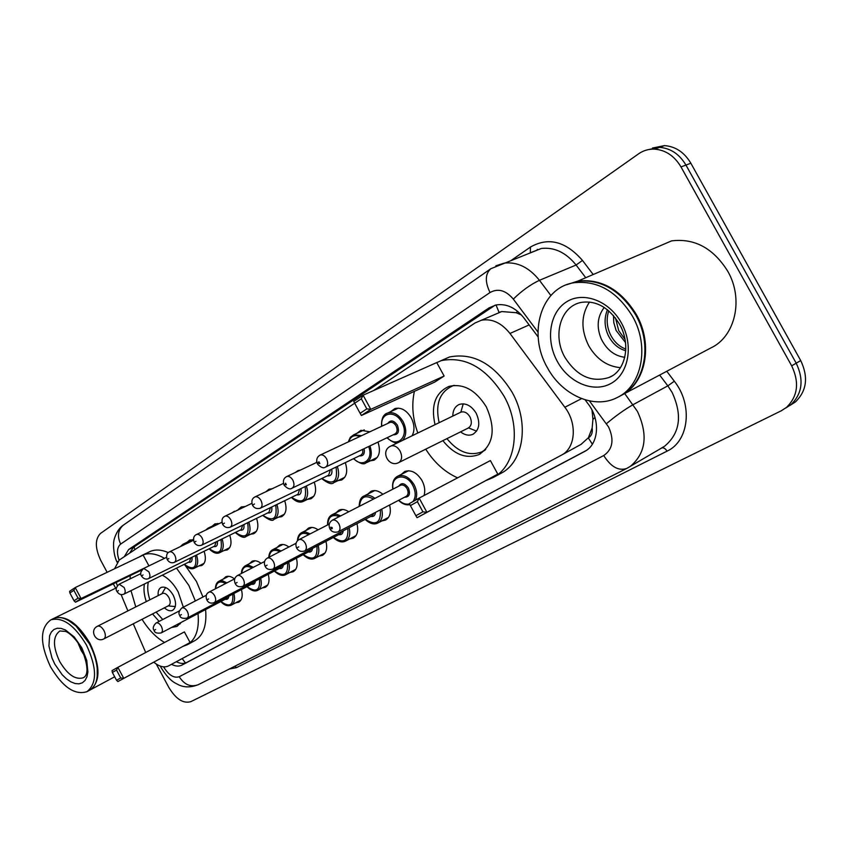 <?xml version="1.0" encoding="UTF-8"?>
<svg xmlns="http://www.w3.org/2000/svg" width="848" height="848" viewBox="0 0 848 848"><rect width="100%" height="100%" fill="white"/><g stroke="black" fill="none" stroke-linecap="round" stroke-linejoin="round"><path stroke-width="1.27" d="M187.175 542.222L189.698 540.028L193.471 539.858M212.233 526.152L214.904 523.873L218.954 523.704M238.458 509.319L241.309 506.934L244.987 506.638M265.965 491.681L269.017 489.179L272.134 488.777M295.358 472.474L298.104 470.545L300.404 470.089M326.904 451.91L329.48 450.701M357.082 433.222L360.909 430.318L369.855 431.802M390.705 411.64L394.882 408.566C401.083 407.146 406.521 410.22 411.195 417.767C414.577 424.583 414.863 430.593 412.054 435.787M401.316 474.371L404.793 471.456C411.195 469.506 416.94 472.548 422.018 480.593C424.753 485.893 425.431 490.865 424.053 495.518M367.831 494.066L371.074 491.289C374.784 489.805 378.727 490.801 382.904 494.278M276.978 547.479L279.649 545.063C282.426 543.875 285.5 544.511 288.892 546.981M223.321 579.025L225.706 576.799C228.313 575.675 231.239 576.386 234.504 578.93M249.524 563.623L252.047 561.302C254.729 560.146 257.739 560.825 261.067 563.337M305.778 530.551L308.619 528.018C311.47 526.809 314.629 527.403 318.085 529.82M336.02 512.764L339.052 510.125C341.988 508.874 345.221 509.425 348.74 511.768M133.274 623.81L145.708 652.504M592.148 428.007L588.311 437.918C591.533 435.936 592.805 432.628 592.148 428.007L592.932 419.272L592.021 410.114M521.488 315.011L516.178 312.711L501.73 311.555L499.037 312.382L496.027 304.962M153.764 662.182C159.339 666.687 164.247 667.938 168.498 665.924L561.768 454.973L581.103 444.341L587.908 438.14M121.084 594.565L127.889 610.889M361.333 398.793L363.092 395.2L353.733 401.454L360.114 413.294L366.834 408.895L361.333 398.793L119.197 560.072L114.575 568.754M116.187 582.428L117.363 585.629M581.103 444.341L561.768 454.973C575.58 447.903 577.371 423.364 564.853 407.263L509.966 333.465C501.422 322.812 491.914 318.392 481.441 320.226L474.965 323.014L373.661 390.515M204.092 551.274C206.361 558.408 205.566 563.157 201.697 565.531L198.867 565.966M229.713 535.215C232.055 542.593 231.175 547.522 227.084 550.002L224.148 550.458M256.552 518.382C258.969 526.014 258.004 531.134 253.669 533.742L250.616 534.229M284.684 500.712C287.196 508.641 286.147 513.962 281.525 516.708L278.356 517.216M314.237 482.162C316.845 490.388 315.689 495.942 310.76 498.815L307.474 499.355M345.295 462.637C348.009 471.202 346.737 477 341.468 480.032L338.066 480.583M377.975 442.073C380.816 451.009 379.416 457.072 373.767 460.263L370.237 460.846M241.404 589.583C243.005 595.815 242.115 600.024 238.712 602.207L235.702 602.801M268.244 574.266C269.876 580.689 268.901 585.046 265.329 587.325L262.18 587.961M296.387 558.217C298.04 564.832 296.991 569.337 293.217 571.732L289.942 572.411M325.918 541.363C327.604 548.19 326.459 552.854 322.473 555.366L319.049 556.097M356.955 523.651C358.662 530.7 357.411 535.544 353.203 538.183L349.62 538.968M389.592 505.016C391.331 512.309 389.974 517.333 385.511 520.11L381.77 520.948M171.487 664.323C175.462 666.348 178.939 666.613 181.907 665.118L585.152 451.189C598.783 443.917 600.532 419.792 588.183 403.966L585.088 399.811M586.286 450.479L186.708 662.479C183.74 663.963 180.285 663.719 176.32 661.726M107.134 572.315L100.774 560.443C94.965 548.062 94.902 539.042 100.573 533.371L638.576 153.838C643.346 150.509 648.656 148.941 654.497 149.131C665.606 149.99 674.436 155.926 680.997 166.929L791.672 365.827C799.547 382.459 797.83 396.302 786.509 407.39L781.305 410.771L190.811 701.656C183.232 703.84 175.886 699.07 168.784 687.346L156.308 664.079M115.646 588.194L113.303 583.827M652.494 148.04L664.482 145.612C675.549 146.45 684.336 152.322 690.855 163.24L800.713 360.57L796.208 363.188C804.052 379.745 802.325 393.557 791.014 404.613L785.81 407.994L791.014 404.613C802.325 393.557 804.052 379.745 796.208 363.188L685.947 165.074L796.208 363.188L791.672 365.827M647.49 149.799L659.511 147.361C670.598 148.209 679.407 154.113 685.947 165.074C679.407 154.113 670.598 148.209 659.511 147.361L647.49 149.799M538.151 336.995L523.969 318.021C515.637 307.644 506.288 303.298 495.932 304.983L489.042 307.898L128.663 549.515L124.296 556.68M129.543 553.182L133.624 547.183L495.147 305.163M800.713 360.57C808.526 377.063 806.787 390.822 795.488 401.867L790.283 405.238M53.583 618.499L54.346 618.139C66.197 615.097 78.058 623.481 89.941 643.303C100.488 666.083 100.615 681.601 90.312 689.859L90.047 689.996M68.582 620.513L76.426 626.29L89.443 643.579C93.757 651.762 96.343 659.829 97.223 667.768L97.213 676.619M52.83 618.881L53.721 618.446C60.155 615.977 67.628 618.542 76.172 626.163L89.316 643.632C93.672 651.9 96.29 660.041 97.181 668.076C98.114 679.343 95.623 686.721 89.697 690.187L86.909 691.692C74.741 695.402 62.614 687.092 50.498 666.74C39.708 643.515 39.835 627.88 50.88 619.835C62.71 616.803 74.571 625.22 86.475 645.084C97.043 667.906 97.191 683.435 86.909 691.692M84.959 656.458L81.154 650.48L77.709 642.254M176.511 568.149L188.839 585.396L195.347 600.956M198.019 613.539C199.46 629.195 195.867 639.593 187.249 644.745L183.168 646.293M164.544 642.477C156.032 637.463 148.538 629.746 142.051 619.305M185.436 565.722L196.482 581.527L202.948 597.024M205.587 609.553C206.986 625.167 203.372 635.544 194.733 640.706L187.249 644.745M146.28 601.614C144.096 595.116 143.471 589.243 144.414 584.007M162.297 575.177C168.455 578.336 173.745 583.89 178.144 591.83L183.338 607.179M190.09 642.508L184.387 631.908L117.872 667.323L123.766 678.347L190.09 642.508L117.893 681.559L116.536 680.266L120.734 677.965L116.526 670.09L112.349 672.422L116.536 680.266M135.765 606.924L130.995 590.643M130.073 578.877L130.285 575.58M139.295 556.945L142.803 554.984C149.121 552.536 156.35 553.649 164.491 558.334M181.228 622.368L177.02 626.396L171.572 627.456M159.117 621.414L152.534 613.931M148.824 565.669L143.153 555.111L75.207 587.558L81.079 598.529L147.086 566.782M148.729 552.165L150.478 551.327C155.693 549.26 161.629 549.684 168.317 552.599M120.734 677.965L123.766 678.347L117.893 681.559M112.349 672.422L112.031 670.609L117.872 667.323L116.526 670.09M78.058 598.158L73.861 590.325L69.875 592.975L74.052 600.787L78.058 598.158L81.079 598.529L75.461 602.197L141.786 569.994M69.875 592.975L69.631 591.289L75.207 587.558L73.861 590.325M75.461 602.197L74.052 600.787M180.317 623.672L176.257 624.987M162.763 619.517L156.106 612.097M164.395 607.836C167.427 610.549 170.151 611.397 172.579 610.369C176.352 607.581 176.543 602.493 173.162 595.105C169.324 588.798 165.339 586.222 161.205 587.388C158.777 588.671 157.781 591.416 158.194 595.614M149.873 599.801C147.679 593.165 147.17 587.261 148.336 582.067M103.954 638.851L168.593 605.684C170.618 604.2 170.724 601.486 168.911 597.543C166.865 594.162 164.735 592.794 162.53 593.42L97.329 626.312M566.962 284.61L577.976 281.048C601.465 278.557 620.906 289.698 636.307 314.47C653.607 344.458 645.625 383.837 621.287 395.38M654.518 248.21L671.605 240.874C694.576 238.076 713.274 248.178 727.711 271.169C744.056 299.259 735.131 336.847 710.751 347.987L622.559 394.68M566.602 284.748L577.276 281.356C600.755 278.854 620.206 290.005 635.618 314.799C653.098 345.083 644.766 384.844 620.005 396.048L618.828 396.663M632.502 316.272C650.024 346.631 641.713 386.465 616.941 397.67C593.971 409.573 561.927 395.073 547.331 367.566C527.52 333.73 540.907 287.419 574.085 282.723C597.586 280.232 617.058 291.426 632.502 316.272M620.46 367.65C607.21 366.463 596.653 359.223 588.798 345.92C580.753 329.755 580.986 315.117 589.498 302.015M608.726 310.813C606.203 318.848 606.765 326.766 610.412 334.568C614.005 341.723 619.146 346.578 625.824 349.122M607.433 309.753C604.03 318.212 604.327 326.819 608.323 335.564C612.447 343.61 618.256 348.666 625.75 350.722M615.478 317.979L618.701 330.593L625.018 339.38M613.454 315.498L613.804 322.685L616.157 330.55L625.517 342.56M604.232 307.453C597.31 316.58 596.335 327.116 601.317 339.083C606.808 349.948 614.63 356.022 624.785 357.284M572.994 282.925L574.732 282.448M432.554 364.428L441.352 360.591C465.467 356.033 486.36 367.884 504.03 396.164C521.711 427.201 515.658 466.612 492.879 477.678L486.434 480.328M457.591 477.848C444.903 472.166 434.282 462.616 425.728 449.175M440.865 360.739L449.578 356.955C473.672 352.365 494.511 364.121 512.107 392.232C529.693 423.088 523.566 462.34 500.786 473.417L492.879 477.678M435.035 424.668C430.71 405.429 435.363 392.666 448.974 386.402C463.284 383.169 475.728 389.974 486.286 406.828C496.038 428.897 493.6 444.808 478.982 454.57C466.177 459.277 454.136 454.634 442.868 440.663M497.797 474.117L490.388 460.57L419.156 498.094L426.904 512.309L497.797 474.117L417.046 517.715L415.891 515.711L422.929 511.842L417.386 501.687L410.39 505.609L415.891 515.711M417.81 432.999C412.594 418.467 411.471 404.591 414.407 391.352M444.129 376.046L436.752 362.573L363.092 395.2L370.799 409.34L444.129 376.046L434.632 382.141L361.386 415.488L360.114 413.294M422.929 511.842L426.904 512.309L417.046 517.715M410.39 505.609L409.361 503.595L419.156 498.094L417.386 501.687M366.834 408.895L370.799 409.34L361.386 415.488M485.734 449.398L481.781 451.889C469.453 456.415 457.835 451.995 446.938 438.639M460.549 431.876C464.715 435.077 468.753 435.914 472.665 434.409C479.364 430.18 480.54 423.131 476.194 413.252C471.446 405.694 465.87 402.736 459.446 404.369C455.1 406.256 452.885 410.146 452.821 416.071M439.137 422.686C435.077 404.178 439.614 391.903 452.726 385.861L454.422 385.384M398.931 462.489L468.022 428.166C471.636 425.929 472.283 422.156 469.951 416.856C467.407 412.785 464.407 411.216 460.962 412.128L460.252 412.478M468.552 427.901L476.597 431.144M463.231 403.818L460.856 412.181M594.999 417.566L592.932 419.272M182.161 658.599L185.5 662.998M134.09 546.875L134.874 549.621M517.683 311.375L516.178 312.711M588.311 437.918L592.37 444.182M529.141 324.932L509.966 333.465M581.569 398.624L564.853 407.263M186.708 662.479L181.907 665.118M163.579 666.846C168.688 675.125 173.893 678.411 179.214 676.725L603.734 455.535C612.712 449.313 614.344 439.815 608.61 427.042L589.424 400.913M160.336 666.115L161.205 667.832C165.879 675.326 170.448 680.34 174.889 682.884L178.939 684.983C180.412 685.619 187.281 689.053 198.284 684.686C190.779 687.463 184.419 684.813 179.214 676.725M624.7 393.557L637.431 411.407C648.232 434.854 645.89 453.161 630.393 466.305L628.082 467.725M661.302 448.147L664.641 446.186C680.117 433.169 682.598 415.234 672.093 392.391L667.832 385.851L633.074 404.676C624.552 409.573 615.68 415.902 606.447 423.682M666.772 371.276L674.33 381.218C693.198 404.888 688.915 441.267 667.016 451.168L236.401 667.662L235.066 666.125M236.401 667.662L229.342 669.008M511.365 260.304L530.456 247.065C548.37 236.825 565.711 241.288 582.481 260.431L593.197 274.519M680.997 166.929L690.855 163.24M495.889 265.784L504.316 263.092C517.418 261.714 529.12 267.449 539.445 280.296L576.099 265.021C565.987 252.534 554.412 247.012 541.384 248.464L529.936 252.98M537.961 332.066L513.316 299.1C521.87 290.747 530.583 284.483 539.445 280.296L550.882 295.496M674.33 381.218L667.832 385.851L659.638 375.049M585.745 277.72L576.099 265.021L582.481 260.431M513.316 299.1C505.811 290.281 498.052 288.087 490.027 292.518L120.649 544.087C117.056 547.193 116.526 552.557 119.07 560.157M490.027 292.518C484.855 281.833 485.12 273.893 490.812 268.721L541.384 248.464L530.318 252.778L530.456 247.065M667.016 451.168C665.351 448.497 663.56 447.437 661.652 447.967M120.649 544.087C117.024 536.116 117.967 529.777 123.479 525.05C116.367 529.449 113.42 541.172 113.855 541.395C113.399 541.554 112.901 553.193 116.664 561.302L117.512 561.556M627.181 468.202L626.651 468.488C618.542 471.17 610.899 466.856 603.734 455.535M537.452 250.012L537.282 249.386M133.624 547.183L128.663 549.515M494.405 305.64L489.042 307.898M585.131 451.2L584.41 451.602M83.327 677.753C75.419 680.107 67.543 674.69 59.678 661.493C52.682 646.42 52.746 636.244 59.869 630.976L65.55 631.442C66.282 631.41 73.956 635.205 81.387 648.169C88.128 665.097 88.775 674.955 83.327 677.753M81.864 647.861L86.75 660.401L87.895 672.029L86.962 676.736L85.097 680.382L82.394 682.788L78.991 683.848L75.069 683.52L70.819 681.824L66.473 678.866L62.211 674.785L54.813 664.143L52.025 658.101L48.93 645.975L49.587 635.767L51.336 632.025L53.933 629.481L57.261 628.251L61.162 628.41L65.444 629.979L74.242 636.975L81.864 647.861M103.965 630.573C101.855 627.054 99.714 625.601 97.552 626.195L96.926 626.534C89.294 630.827 96.184 643.144 103.848 638.904L104.018 638.82C105.809 637.24 105.799 634.495 103.965 630.573M619.612 324.349C631.4 344.945 625.273 371.329 609.055 377.477C591.607 382.872 576.905 376.173 564.938 357.379C552.302 335.744 560.454 306.372 581.071 302.429C596.112 300.171 608.928 307.421 619.517 324.169M621.404 322.961C633.869 345.2 628.686 373.767 611.154 383.37C593.791 393.302 568.934 382.83 557.369 361.513C545.561 340.355 549.398 312.711 566.294 302.015C582.989 291.012 609.193 300.563 621.404 322.961M460.962 412.128L389.751 446.599C380.455 451.793 388.85 467.502 398.38 462.764L398.963 462.467C402.047 459.976 402.418 456.182 400.086 451.072C397.436 446.801 394.394 445.115 390.949 445.995L390.186 446.366M215.403 588.809C215.509 584.823 216.728 582.29 219.06 581.209L222.727 580.869L226.861 582.883M225.589 583.541C219.727 580.382 216.42 582.099 215.646 588.682M228.854 596.176C228.578 598.709 227.37 599.727 225.218 599.229M161.173 632.926C156.975 633.594 154.612 632.756 154.092 630.435C152.492 628.379 153.17 625.898 156.096 622.983C157.898 622.443 159.647 623.566 161.353 626.375C162.816 629.545 162.752 631.718 161.173 632.926L226.257 598.677L227.487 596.897M155.608 629.502L154.707 630.032L155.608 629.502M233.878 593.536C235.288 599.282 234.43 603.151 231.303 605.133L240.991 599.992M220.946 601.476C229.702 607.783 233.624 605.345 232.723 594.141M241.468 573.449C241.394 570.089 242.687 567.524 245.358 565.754L249.121 565.372L253.34 567.323M252.026 568.001C246.068 564.938 242.634 566.708 241.733 573.312M255.418 580.997C255.131 583.647 253.859 584.717 251.602 584.219M179.808 615.553C178.175 613.549 178.864 611.016 181.875 607.942C183.751 607.369 185.574 608.514 187.323 611.387C188.818 614.63 188.733 616.878 187.069 618.128L252.715 583.636L254.018 581.739M181.43 614.599L180.476 615.139L181.43 614.599M260.643 578.262C262.085 584.177 261.152 588.173 257.856 590.261L267.724 585.014M247.128 586.572C256.213 592.985 260.325 590.42 259.467 578.877M268.784 557.337C269.028 553.331 270.406 550.734 272.918 549.557L276.777 549.122L281.08 551.009M279.713 551.709C273.681 548.762 270.13 550.585 269.081 557.189M283.274 565.086C282.956 567.842 281.621 568.987 279.246 568.499M206.817 599.949C205.492 596.186 206.191 593.579 208.937 592.148C210.919 591.544 212.806 592.71 214.597 595.646C216.123 598.974 216.017 601.296 214.258 602.599L280.444 567.874L281.843 565.839M208.555 598.932L207.548 599.515L208.555 598.932M288.712 562.235C290.164 568.34 289.157 572.485 285.691 574.668L295.751 569.326M274.561 570.958C283.985 577.477 288.309 574.785 287.504 562.871M297.436 540.738C297.69 536.551 299.164 533.816 301.846 532.555L305.789 532.067L310.177 533.88M308.767 534.6C302.566 531.76 298.899 533.71 297.754 540.441M312.499 548.38C312.17 551.264 310.75 552.472 308.259 551.995M235.225 583.551C233.772 580.159 234.493 577.488 237.408 575.548C239.475 574.912 241.426 576.089 243.27 579.089C244.839 582.512 244.701 584.908 242.835 586.275L309.541 551.327L311.036 549.144M237.069 582.47L236.009 583.074L237.069 582.47M318.17 545.412C319.654 551.719 318.551 556.012 314.884 558.302L325.155 552.864M303.34 554.571C313.135 561.206 317.671 558.366 316.929 546.07M327.572 524.944C327.402 519.686 328.96 516.262 332.236 514.694L336.274 514.153L340.737 515.87M339.264 516.623C332.098 513.814 328.293 516.538 327.847 524.806M343.217 530.827C342.857 533.848 341.362 535.13 338.734 534.664M265.127 566.284C263.654 562.733 264.396 559.998 267.364 558.069C269.547 557.401 271.572 558.599 273.469 561.662C275.081 565.181 274.9 567.662 272.929 569.093L340.101 533.943L341.723 531.611M267.088 565.128L265.975 565.775L267.088 565.128M349.132 527.742C350.627 534.24 349.44 538.703 345.56 541.109L356.033 535.565M333.561 537.367C343.769 544.109 348.528 541.119 347.86 528.399M359.202 506.415C359.255 500.627 360.93 497.129 364.216 495.9C367.544 494.543 371.106 495.37 374.911 498.37M373.512 499.09C365.159 494.405 360.485 496.801 359.499 506.256M375.526 512.351C375.145 515.52 373.565 516.877 370.788 516.432M296.641 548.084C295.168 544.363 295.941 541.543 298.962 539.635C301.241 538.936 303.361 540.144 305.301 543.282C306.955 546.918 306.732 549.472 304.644 550.967L372.251 515.658L374 513.146M298.74 546.854L297.574 547.532L298.74 546.854M381.706 509.129C383.232 515.86 381.939 520.502 377.826 523.036L388.522 517.375M365.34 519.273C375.982 526.12 380.996 522.972 380.392 509.818M392.772 489.222C391.956 482.576 393.673 478.198 397.913 476.099C403.924 474.255 409.308 477.127 414.1 484.717C416.993 490.441 417.449 495.592 415.456 500.172M412.965 501.571C415.997 497.267 415.944 491.882 412.796 485.427C406.118 472.209 390.292 475.357 393.037 489.084M398.804 486.137C401.475 482.364 404.666 482.978 408.365 487.971C410.602 494.055 409.319 497.14 404.549 497.225M406.118 496.409C408.376 494.84 408.694 492.264 407.072 488.681C405.143 485.618 402.97 484.473 400.553 485.236L332.31 520.184C334.716 519.442 336.91 520.672 338.914 523.873C340.61 527.626 340.345 530.276 338.119 531.844L406.118 496.409M332.162 527.551L330.805 527.202L331.377 528.792L332.278 528.622L332.162 527.551M398.804 500.225C402.387 503.564 405.948 504.783 409.51 503.882M196.524 554.995C198.612 561.652 197.849 566.072 194.266 568.255C191.383 569.602 188.012 568.308 184.143 564.376M184.313 564.302C193.567 570.905 197.266 567.99 195.4 555.557M140.81 573.651L119.176 584.187L124.126 587.516C125.61 590.78 125.536 592.996 123.882 594.151C121.253 595.232 118.974 594.395 117.056 591.639M117.596 591.162L118.466 590.611L117.596 591.162M124.031 594.077L189.496 561.736L190.789 557.825M192.464 539.667L182.956 544.257L185.85 543.96M191.955 557.253C192.464 561.09 191.319 562.743 188.521 562.213M183.401 545.147L181.61 546.006M222.07 538.957C224.211 545.847 223.384 550.437 219.579 552.726C216.547 554.094 213.06 552.79 209.117 548.804M209.297 548.72C218.922 555.44 222.791 552.377 220.904 539.529M166.515 557.359L143.736 568.414L148.845 571.785C150.372 575.145 150.266 577.424 148.517 578.633C145.782 579.693 143.46 578.834 141.552 576.057M142.135 575.538L143.047 574.955L142.135 575.538M148.697 578.548L214.745 546.038L216.123 541.872M217.766 523.492L208.11 528.124L210.537 527.753M217.311 541.289C217.862 545.306 216.664 547.055 213.707 546.547M248.824 522.145C251.05 529.279 250.139 534.06 246.1 536.466C244.15 538.342 240.535 537.017 235.267 532.491M235.458 532.396C245.485 539.243 249.545 536.021 247.637 522.728M193.514 540.261L169.515 551.847C171.37 551.38 173.13 552.525 174.794 555.281C176.363 558.737 176.214 561.09 174.37 562.341C171.55 563.39 169.176 562.51 167.257 559.701M167.893 559.139L168.847 558.535L167.893 559.139M174.571 562.245L241.192 529.587L242.666 525.156M244.277 506.542L236.189 510.846M243.874 524.562C244.468 528.77 243.206 530.625 240.09 530.127M276.883 504.507C279.193 511.906 278.197 516.877 273.904 519.411C272.791 521.488 269.049 520.142 262.679 515.383M262.891 515.287C273.342 522.251 277.603 518.859 275.664 505.101M196.365 534.558L196.598 534.452C198.538 533.964 200.361 535.12 202.057 537.929C203.668 541.49 203.488 543.928 201.527 545.232C198.496 546.207 196.079 545.306 194.277 542.519M194.945 541.904L195.952 541.268L194.945 541.904M201.76 545.116L268.922 512.34L270.491 507.613M272.081 488.777L262.392 493.398M271.731 507.009C272.378 511.418 271.053 513.39 267.745 512.913M306.351 485.968C308.757 493.663 307.665 498.847 303.075 501.518C299.514 502.97 295.634 501.613 291.447 497.437M291.67 497.32C302.588 504.422 307.071 500.839 305.1 486.572M251.867 503.352L225.091 516.146C227.126 515.648 229.013 516.824 230.741 519.676C232.394 523.354 232.182 525.877 230.094 527.233C226.967 528.177 224.497 527.244 222.685 524.446M223.416 523.778L224.476 523.11L223.416 523.778M230.359 527.096L298.03 494.236L299.715 489.169M300.987 488.554C301.687 493.197 300.287 495.296 296.779 494.84M337.334 466.464C339.847 474.477 338.649 479.894 333.741 482.703C331.907 484.759 327.89 483.381 321.678 478.558M321.922 478.442C333.349 485.681 338.055 481.887 336.052 467.078M283.455 483.402L255.121 496.854C257.251 496.345 259.202 497.543 260.972 500.447C262.668 504.253 262.403 506.86 260.177 508.27C256.764 509.097 254.241 508.132 252.619 505.397M253.404 504.687L254.517 503.977L253.404 504.687M260.495 508.111L328.632 475.209L330.423 469.771M331.727 469.145C332.511 474.032 331.027 476.269 327.296 475.845M369.951 445.91C372.579 454.284 371.265 459.955 365.986 462.913C363.76 464.948 359.584 463.549 353.478 458.704M353.743 458.577C362.425 468.488 373.968 459.404 368.626 446.536M286.433 476.682L286.794 476.512C289.03 475.982 291.044 477.201 292.846 480.159C294.595 484.102 294.277 486.805 291.892 488.278C290.016 489.656 287.451 488.671 284.186 485.321M285.045 484.537L286.348 484.844L285.596 483.19L285.045 484.537M292.284 488.088L361.184 455.005L362.732 453.012L362.753 449.334M364.269 429.872L353.87 434.706L361.545 435.692M364.089 448.698C364.958 453.86 363.4 456.245 359.414 455.853M359.891 436.466C354.379 434.452 350.68 436.179 348.761 441.681M398.337 408.121L387.801 412.987C393.62 411.651 398.73 414.545 403.129 421.668C406.786 429.364 406.605 435.596 402.577 440.366M387.271 437.642C397.224 448.931 409.838 436.063 401.814 422.389C395.242 409.372 379.681 412.541 381.865 426.184M387.865 423.375C390.61 419.675 393.779 420.279 397.373 425.177C399.652 431.59 398.274 434.791 393.249 434.791M325.865 466.941L394.744 434.07C397.33 432.544 397.776 429.819 396.058 425.897C394.278 423.025 392.221 421.869 389.879 422.431L320.279 455.016C322.611 454.486 324.699 455.715 326.533 458.726C328.335 462.817 327.964 465.626 325.399 467.163C323.448 468.541 320.82 467.524 317.534 464.11M318.466 463.252L319.823 463.559L319.06 461.853L318.339 462.16L318.466 463.252M319.834 455.206L320.279 455.016C316.866 456.902 315.922 459.892 317.459 463.962M501.73 311.555L481.441 320.226M373.767 460.263L374.689 459.817M341.468 480.032L342.242 479.65M310.76 498.815L311.407 498.497M281.525 516.708L282.077 516.432M786.509 407.39L795.488 401.867M654.497 149.131L664.482 145.612M198.284 684.686L626.651 468.488L662.479 447.532M490.812 268.721L123.479 525.05M116.791 561.609L117.024 562.171M90.312 689.859L114.681 676.778M50.88 619.835L53.721 618.446M54.346 618.139L116.399 587.823M142.803 554.984L150.478 551.327M179.755 623.99L180.295 623.704M168.169 605.907L175.303 606.564M161.915 593.738L165.604 587.526M609.055 377.477L611.917 376.014M574.085 282.723L577.276 281.356M577.976 281.048L671.605 240.874M478.982 454.57L480.201 453.945M441.352 360.591L449.578 356.955M483.01 451.253L484.971 450.235M452.726 385.861L453.638 385.437M472.665 434.409L473.566 433.953M156.096 622.983L179.331 610.92M219.06 581.209L228.653 576.29M220.777 601.561C224.243 605.345 227.762 606.532 231.303 605.133M181.875 607.942L206.308 595.275M245.358 565.754L255.11 560.761M179.818 615.584C180.264 617.916 182.68 618.775 187.069 618.128M246.948 586.668C251.114 590.653 254.76 591.851 257.856 590.261M208.937 592.148L234.673 578.845M272.918 549.557L282.84 544.48M206.838 599.981C208.385 602.907 210.855 603.776 214.258 602.599M274.36 571.064C278.632 575.114 282.405 576.311 285.691 574.668M237.408 575.548L264.534 561.546M301.846 532.555L311.937 527.403M235.246 583.594C236.709 586.498 239.242 587.399 242.835 586.275M303.118 554.687C307.495 558.8 311.417 560.009 314.884 558.302M267.364 558.069L296.005 543.324M332.236 514.694L342.507 509.468M265.148 566.326C266.516 569.156 269.102 570.079 272.929 569.093M333.328 537.494C337.811 541.671 341.892 542.879 345.56 541.109M298.962 539.635L329.236 524.096M364.216 495.9L374.657 490.6M296.673 548.137C298.496 551.105 301.157 552.048 304.644 550.967M365.085 519.4C369.908 523.735 374.159 524.944 377.826 523.036M332.31 520.184C329.162 522.357 328.356 525.251 329.914 528.876M397.913 476.099L408.524 470.735M329.946 528.929C331.6 531.823 334.324 532.788 338.119 531.844M398.528 500.362C402.281 503.966 406.075 505.397 409.913 504.666M194.605 568.086L204.103 563.348M119.176 584.187C116.123 587.06 115.413 589.519 117.013 591.575M182.956 544.257L180.317 546.631M219.971 552.536L229.638 547.734M143.736 568.414C140.609 571.329 139.867 573.852 141.51 575.983M208.11 528.124L205.64 530.106M246.556 536.243L256.372 531.378M169.515 551.847C166.706 552.97 165.943 555.557 167.215 559.616M234.472 511.227L232.363 512.669M274.423 519.156L284.409 514.227M194.224 542.423C192.92 538.363 193.715 535.703 196.598 534.452L221.932 522.273M262.117 493.504L261.089 494.024M303.701 501.21L313.845 496.228M225.091 516.146C222.123 517.428 221.307 520.153 222.632 524.34M334.472 482.342L344.776 477.307M255.121 496.854C252.004 498.327 251.156 501.136 252.556 505.281M316.664 461.503L316.452 462.52M366.866 462.489L377.318 457.401M284.112 485.194C282.638 481.081 283.529 478.187 286.794 476.512L316.834 462.351M353.87 434.706L350.33 437.292L348.274 441.903M397.988 442.582C395.539 443.546 391.871 441.946 386.985 437.78M387.801 412.987C383.338 414.206 381.261 418.658 381.579 426.321"/></g></svg>
